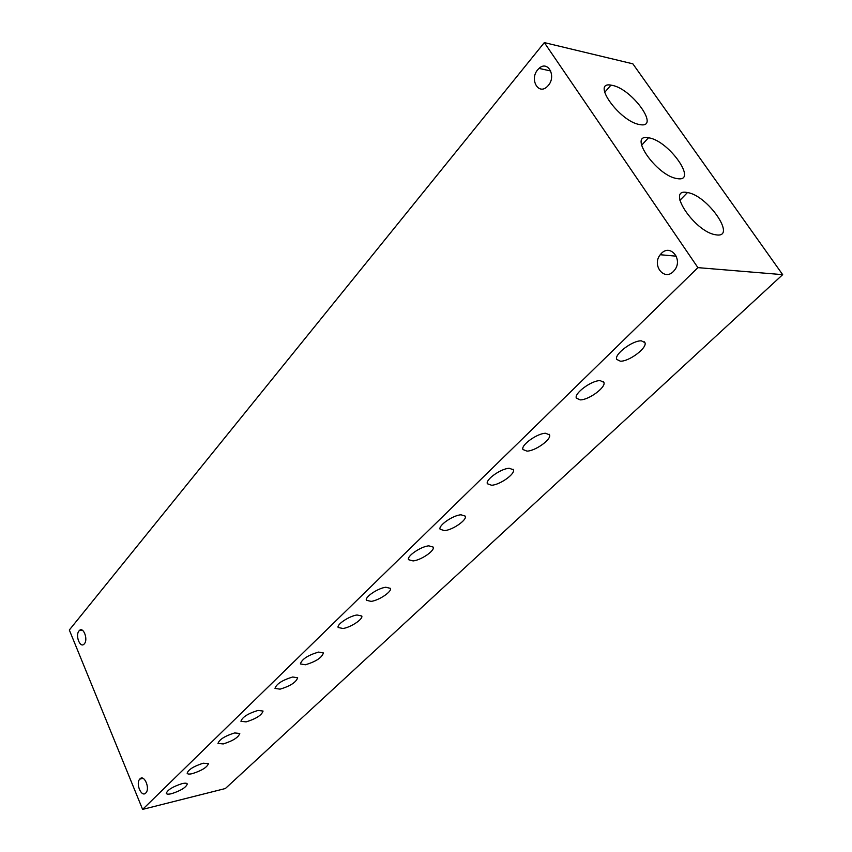 <?xml version="1.0" encoding="UTF-8"?>
<svg xmlns="http://www.w3.org/2000/svg" width="852" height="852" viewBox="0 0 852 852"><rect width="100%" height="100%" fill="white"/><g stroke="black" fill="none" stroke-linecap="round" stroke-linejoin="round"><path stroke-width="1.28" d="M139.941 778.898C144.116 774.148 150.271 788.164 145.99 792.775L145.756 793.042C141.507 797.706 135.457 783.638 139.739 779.122L139.941 778.898M661.312 253.491C670.29 243.587 683.176 259.242 674.699 269.956L673.41 271.469C664.134 281.33 651.599 265.206 660.236 254.727L661.312 253.491M79.034 630.895L79.279 630.629C83.272 626.113 88.416 639.405 84.348 643.814L84.146 644.037C80.131 648.574 75.008 635.336 79.034 630.895M537.697 69.789L539.018 68.405C547.793 59.928 556.644 76.147 548.262 85.498L547.144 86.67C538.326 95.381 529.369 79.236 537.697 69.789M171.635 793.67C168.504 794.405 166.715 794.309 166.278 793.372C167.514 789.889 172.764 786.652 182.019 783.659C185.118 782.945 186.865 783.052 187.291 783.978C186.066 787.44 180.848 790.667 171.635 793.67M192.435 773.616C189.336 774.33 187.568 774.191 187.131 773.233C188.398 769.58 193.777 766.236 203.234 763.211L208.442 763.626C207.185 767.258 201.849 770.591 192.435 773.616M639.554 124.541C619.755 121.548 590.873 81.345 610.959 85.125L612.247 85.36C632.067 88.842 660.481 128.364 640.172 124.648L639.554 124.541M716.489 234.907L715.233 234.705C694.391 231.403 665.806 188.207 686.914 192.467L687.457 192.563C707.437 195.215 737.087 237.921 716.489 234.907M677.255 178.611L676.946 178.558C656.583 175.831 627.232 133.317 648.457 137.79L648.841 137.854C668.831 140.612 698.395 182.52 677.255 178.611M223.224 743.945L217.995 743.434C219.326 739.493 224.875 736 234.641 732.944L239.774 733.487C238.453 737.395 232.937 740.889 223.224 743.945M246.111 721.889L240.935 721.271C242.33 717.128 248.017 713.507 258.007 710.43L263.066 711.058C261.702 715.19 256.047 718.8 246.111 721.889M280.063 689.162L274.994 688.405C276.453 683.922 282.353 680.12 292.683 676.999L297.646 677.777C296.198 682.239 290.34 686.041 280.063 689.162M305.367 664.773L300.383 663.921C301.906 659.16 307.955 655.22 318.541 652.078L323.419 652.952C321.907 657.68 315.9 661.621 305.367 664.773M343.015 628.499L338.159 627.487C336.551 624.463 349.277 616.017 357.031 614.984L361.77 616.007C363.314 619.063 350.779 627.391 343.015 628.499M371.142 601.384L366.392 600.277C364.688 597.071 377.937 588.157 385.807 587.241L390.44 588.37C392.08 591.618 379.023 600.394 371.142 601.384M413.103 560.936L408.523 559.679C406.66 556.196 420.728 546.547 428.769 545.834L433.231 547.112C435.01 550.648 421.154 560.137 413.103 560.936M444.552 530.626L440.101 529.262C438.13 525.556 452.838 515.322 460.996 514.778L465.32 516.152C467.215 519.922 452.731 529.987 444.552 530.626M491.625 485.257L487.376 483.755C485.214 479.708 500.933 468.536 509.251 468.27L513.362 469.772C515.449 473.893 499.964 484.873 491.625 485.257M527.037 451.134L522.947 449.536C520.625 445.234 537.154 433.295 545.578 433.263L549.529 434.861C551.745 439.249 535.471 450.974 527.037 451.134M580.212 399.876L576.367 398.161C573.822 393.454 591.618 380.29 600.181 380.631L603.876 382.346C606.315 387.149 588.796 400.078 580.212 399.876M620.352 361.184L616.71 359.395C613.972 354.368 632.791 340.204 641.439 340.864L644.932 342.653C647.552 347.786 629.021 361.685 620.352 361.184M697.905 267.635L142.614 809.4L225.365 788.526L782.679 274.653L632.855 63.825L544.322 42.6L697.905 267.635L782.679 274.653M142.614 809.4L69.321 630.011L544.322 42.6M82.293 630.192L79.279 630.629M550.754 70.982L539.018 68.405M604.664 92.378L610.959 85.125M641.556 145.319L648.457 137.79M644.932 342.653L644.41 341.833M603.876 382.346L603.418 381.611M549.529 434.861L549.157 434.243M513.362 469.772L513.053 469.228M679.917 200.316L687.457 192.563M676.286 256.186L660.236 254.727M143.008 778.355L139.739 779.122"/></g></svg>
